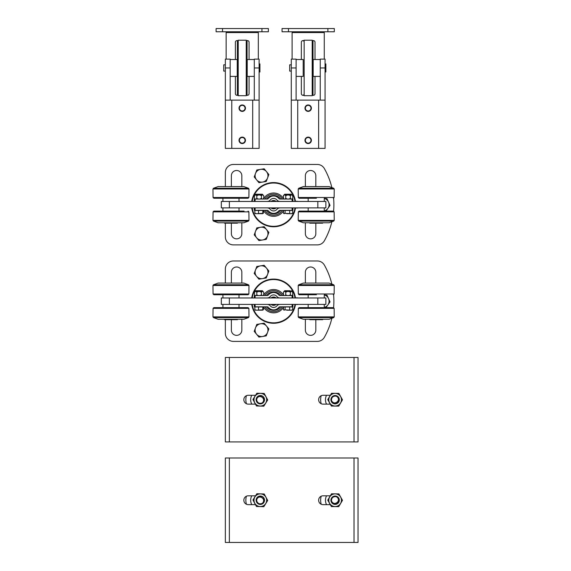 <?xml version="1.0" encoding="UTF-8"?>
<svg xmlns="http://www.w3.org/2000/svg" width="571" height="571" viewBox="0 0 571 571"><rect width="100%" height="100%" fill="white"/><g stroke="black" fill="none" stroke-linecap="round" stroke-linejoin="round"><path stroke-width="0.86" d="M295.457 297.848L297.641 297.848A7.33 7.33 0 0 1 297.705 297.962M297.705 304.4A7.33 7.33 0 0 1 297.641 304.521L295.457 304.521M331.865 318.268A73.188 73.188 0 0 1 324.342 337.325A8.044 8.044 0 0 1 317.348 341.394L233.389 341.394A8.044 8.044 0 0 1 225.345 333.35L225.345 319.681L225.345 333.35M225.345 269.012L225.345 283.088L225.345 269.012A8.044 8.044 0 0 1 233.389 260.968L317.348 260.968A8.044 8.044 0 0 1 324.342 265.044A73.188 73.188 0 0 1 331.865 284.101M333.6 294.7A73.188 73.188 0 0 1 333.6 307.662M231.519 283.088A5.225 5.225 0 0 1 231.376 281.881L231.376 272.231A5.225 5.225 0 0 1 236.601 267A5.225 5.225 0 0 1 241.833 272.231L241.833 281.881A5.225 5.225 0 0 1 241.69 283.088M231.376 320.481A5.225 5.225 0 0 1 231.441 319.681A5.225 5.225 0 0 0 231.376 320.481L231.376 330.138A5.225 5.225 0 0 0 236.601 335.363A5.225 5.225 0 0 0 241.833 330.138L241.833 320.481A5.225 5.225 0 0 0 241.69 319.275A5.225 5.225 0 0 1 241.833 320.481M315.756 319.681A5.225 5.225 0 0 1 315.82 320.481L315.82 330.138A5.225 5.225 0 0 1 310.588 335.363A5.225 5.225 0 0 1 305.364 330.138L305.364 320.481A5.225 5.225 0 0 1 305.506 319.275M305.506 283.088A5.225 5.225 0 0 1 305.364 281.881L305.364 272.231A5.225 5.225 0 0 1 310.588 267A5.225 5.225 0 0 1 315.82 272.231L315.82 281.881A5.225 5.225 0 0 1 315.677 283.088M317.833 304.4L325.87 304.4L325.87 297.962L317.833 297.962L317.833 304.4L229.364 304.4L229.364 297.962L221.32 297.962L221.32 304.4L229.364 304.4M229.364 297.962L317.833 297.962M325.87 297.962L325.87 304.4M221.32 304.4L221.32 297.962M213.49 284.765L218.108 283.088L243.838 283.088L248.456 284.765L213.49 284.765L212.962 285.486L248.985 285.486L248.456 284.765M214.104 294.75L248.085 294.75L214.104 294.75M276.771 291.217A10.456 10.456 0 0 0 264.787 295.55A10.456 10.456 0 0 1 282.409 295.55M263.388 306.813A11.663 11.663 0 0 0 283.501 307.341M283.459 294.957A11.663 11.663 0 0 0 263.738 294.957M294.993 297.962A21.634 21.634 0 0 0 252.204 297.962M252.204 304.4A21.634 21.634 0 0 0 294.993 304.4M251.718 297.962A22.119 22.119 0 0 1 295.478 297.962M295.478 304.4A22.119 22.119 0 0 1 251.718 304.4M305.364 272.231A5.225 5.225 0 0 1 310.588 267A5.225 5.225 0 0 1 315.82 272.231M317.348 341.394L233.389 341.394M233.389 260.968L317.348 260.968M224.539 319.275L224.539 319.681L237.408 319.681L237.408 319.275M309.789 319.275L309.789 319.681L322.658 319.681L322.658 319.275M271.689 297.962A3.74 3.74 0 0 1 275.5 297.962M275.5 304.4A3.74 3.74 0 0 1 271.689 304.4M275.943 297.962A3.983 3.983 0 0 0 271.254 297.962M271.254 304.4A3.983 3.983 0 0 0 275.943 304.4M276.079 304.4A4.061 4.061 0 0 1 271.118 304.4M271.118 297.962A4.061 4.061 0 0 1 276.079 297.962M276.207 297.962A4.14 4.14 0 0 0 270.989 297.962M270.989 304.4A4.14 4.14 0 0 0 276.207 304.4M274.622 295.036A6.231 6.231 0 0 0 272.574 295.036M272.574 307.334A6.231 6.231 0 0 0 274.622 307.334M239.013 297.962L239.013 294.75M239.013 304.4L239.013 307.619M324.264 297.962L324.264 294.75M324.264 307.619L324.264 304.4M333.707 317.597L329.089 319.275L303.351 319.275L298.733 317.597L333.707 317.597L334.235 316.876L298.205 316.876L298.733 317.597M334.135 308.361L333.336 307.619L299.104 307.619L298.305 308.361L334.135 308.361L334.235 316.876M303.122 307.619L329.317 307.619M298.733 284.765L303.351 283.088L329.089 283.088L333.707 284.765L298.733 284.765L298.205 285.486L334.235 285.486L333.707 284.765M334.235 285.486L334.135 294.001L298.305 294.001L299.104 294.75L316.405 294.75M248.456 317.597L243.838 319.275L218.108 319.275L213.49 317.597L248.456 317.597L248.985 316.876L212.962 316.876L213.49 317.597M248.892 308.361L248.085 307.619L213.861 307.619L213.054 308.361L248.892 308.361L248.985 316.876M217.872 307.619L244.074 307.619M254.295 297.962L254.295 295.55L254.295 297.962M292.902 297.962L292.902 295.55L292.095 295.55L292.095 297.962M255.101 297.962L255.101 295.55L267.171 295.55A1.606 1.606 0 0 0 268.42 294.957A6.674 6.674 0 0 1 278.776 294.957A1.606 1.606 0 0 0 280.026 295.55L292.095 295.55M280.026 297.962A4.018 4.018 0 0 1 276.906 296.485A4.261 4.261 0 0 0 270.29 296.485A4.018 4.018 0 0 1 267.171 297.962M255.101 295.55L254.295 295.55M254.295 304.4L254.295 306.813L255.101 306.813L255.101 304.4M292.095 304.4L292.095 306.813L280.026 306.813A1.606 1.606 0 0 0 278.776 307.405A6.674 6.674 0 0 1 268.42 307.405A1.606 1.606 0 0 0 267.171 306.813L255.101 306.813M267.171 304.4A4.018 4.018 0 0 1 270.29 305.885A4.261 4.261 0 0 0 276.906 305.885A4.018 4.018 0 0 1 280.026 304.4M292.095 306.813L292.902 306.813L292.902 304.4M286.749 310.189L291.909 310.189L286.749 310.189M289.675 309.789L289.675 306.97L283.501 306.97L283.501 309.789L291.16 310.174L292.645 309.789L291.909 310.189M283.501 309.789L284.237 310.189M285.1 306.97L285.1 309.789M289.675 306.97L292.645 306.97L292.645 309.789M262.66 310.189L255.066 310.167M258.542 309.789L258.542 306.97L254.844 306.97L254.844 309.789L256.693 310.174L263.402 309.789L262.817 309.789L262.817 306.97L263.402 306.97L263.402 309.789M258.542 306.97L262.817 306.97M262.41 290.725L255.829 290.725A0.4 0.4 0 0 0 255.43 291.131L262.81 291.131L262.41 290.725M262.81 291.531L262.81 291.131M255.28 295.55A0.807 0.807 0 0 1 254.48 294.75C255.251 295.914 256.022 295.914 256.8 294.75C258.349 295.914 259.898 295.914 261.439 294.75C262.217 295.914 262.988 295.914 263.766 294.75L263.766 292.338C262.988 291.174 262.217 291.174 261.439 292.338C259.898 291.174 258.349 291.174 256.8 292.338C256.022 291.174 255.251 291.174 254.48 292.338A0.807 0.807 0 0 1 255.28 291.531L262.96 291.531L263.766 292.338M255.43 291.131L255.28 291.531M254.48 294.75L254.48 292.338M256.8 294.75L256.8 292.338M261.439 294.75L261.439 292.338M290.054 290.725L284.786 290.725A0.4 0.4 0 0 0 284.379 291.131L291.767 291.131L291.36 290.725M284.379 291.131L284.379 291.531L291.767 291.531L291.767 291.131M284.237 295.55A0.807 0.807 0 0 1 283.43 294.75C284.201 295.914 284.979 295.914 285.75 294.75C287.299 295.914 288.847 295.914 290.396 294.75C291.167 295.914 291.945 295.914 292.716 294.75L292.716 292.338C291.945 291.174 291.167 291.174 290.396 292.338C288.847 291.174 287.299 291.174 285.75 292.338C284.979 291.174 284.201 291.174 283.43 292.338A0.807 0.807 0 0 1 284.237 291.531L291.909 291.531L292.716 292.338M283.43 294.75L283.43 292.338M285.75 294.75L285.75 292.338M290.396 294.75L290.396 292.338M329.06 301.809A6.431 6.431 0 0 1 327.89 304.928L330.045 301.902L328.511 298.519A6.431 6.431 0 0 1 329.06 301.809M324.264 294.872L326.976 295.143L328.511 298.519A6.431 6.431 0 0 0 324.264 294.95M324.264 307.412A6.431 6.431 0 0 0 327.89 304.928L325.727 307.947M254.209 331.358L256.572 334.228A6.431 6.431 0 0 1 255.508 327.882L256.807 324.399L264.137 323.179L268.862 328.91L266.257 335.869L258.927 337.09L256.572 334.228A6.431 6.431 0 0 0 267.878 329.074A6.431 6.431 0 0 0 255.508 327.882L254.209 331.358M268.862 271.011L266.5 268.142A6.431 6.431 0 0 1 267.556 274.494L266.25 277.97L258.92 279.183L254.202 273.445L256.814 266.493L264.145 265.272L266.5 268.142A6.431 6.431 0 0 0 255.187 273.281A6.431 6.431 0 0 0 267.556 274.494L268.862 271.011M282.409 306.813A10.456 10.456 0 0 1 264.787 306.813M266.371 295.55A9.165 9.165 0 0 1 280.825 295.55M280.825 306.813A9.165 9.165 0 0 1 266.371 306.813M325.07 144.356L325.07 148.381L291.289 148.381L291.289 67.956L296.113 67.956L296.113 59.113L291.289 59.113L291.289 67.956M320.245 59.113L320.245 67.956L325.07 67.956L325.07 59.113L320.245 59.113M320.245 100.125L320.245 67.956M325.07 67.956L325.07 148.381M296.113 67.956L296.113 100.125M325.07 100.125L291.289 100.125M301.345 76.4L301.345 93.694A1.606 1.606 0 0 0 302.951 95.3L303.458 95.3M301.345 59.512L301.345 42.218A1.606 1.606 0 0 1 302.951 40.612L303.458 40.612M315.014 59.512L315.014 42.218A1.606 1.606 0 0 0 313.408 40.612L312.894 40.612M315.014 76.4L315.014 93.694A1.606 1.606 0 0 1 313.408 95.3L312.894 95.3M324.264 31.769L324.264 32.568L292.095 32.568L292.095 59.113M324.264 59.113L324.264 32.568M292.095 31.769L292.095 32.568M288.476 31.769L288.476 28.55L282.038 28.55L282.038 31.769L334.313 31.769L334.313 28.55L327.882 28.55L327.882 31.769M288.476 28.55L327.882 28.55M306.598 143.143A3.219 3.219 0 0 0 311.395 140.302A3.219 3.219 0 0 0 306.541 137.568A3.219 3.219 0 0 0 306.598 143.143M306.798 142.793A2.812 2.812 0 0 1 306.748 137.918A2.812 2.812 0 0 1 310.995 140.309A2.812 2.812 0 0 1 306.798 142.793M311.388 108.362A3.219 3.219 0 0 0 306.741 105.292A3.219 3.219 0 0 0 306.406 110.853A3.219 3.219 0 0 0 311.388 108.362M310.988 108.34A2.812 2.812 0 0 1 306.627 110.517A2.812 2.812 0 0 1 306.92 105.649A2.812 2.812 0 0 1 310.988 108.34M291.289 64.823L289.683 64.823L289.683 71.097L291.289 71.097M325.07 71.982L325.87 71.982L325.87 63.938L325.07 63.938M296.113 59.512L303.194 59.512L303.194 76.4L296.113 76.4M320.245 76.4L313.165 76.4L313.165 59.512L320.245 59.512M312.201 95.7L313.001 94.9L313.001 41.012L312.201 40.213L312.201 95.7L304.157 95.7L304.157 40.213L312.201 40.213M313.001 81.082L313.001 54.83M303.194 61.118L303.194 74.794M295.457 201.335L297.641 201.335A7.33 7.33 0 0 1 297.705 201.456M297.705 207.894A7.33 7.33 0 0 1 297.641 208.015L295.457 208.015M331.865 221.762A73.188 73.188 0 0 1 324.342 240.819A8.044 8.044 0 0 1 317.348 244.888L233.389 244.888A8.044 8.044 0 0 1 225.345 236.844L225.345 223.175L225.345 236.844M225.345 172.506L225.345 186.581L225.345 172.506A8.044 8.044 0 0 1 233.389 164.462L317.348 164.462A8.044 8.044 0 0 1 324.342 168.538A73.188 73.188 0 0 1 331.865 187.588M333.6 198.194A73.188 73.188 0 0 1 333.6 211.156M231.519 186.581A5.225 5.225 0 0 1 231.376 185.375L231.376 175.725A5.225 5.225 0 0 1 236.601 170.493A5.225 5.225 0 0 1 241.833 175.725L241.833 185.375A5.225 5.225 0 0 1 241.69 186.581M231.376 223.975A5.225 5.225 0 0 1 231.441 223.175A5.225 5.225 0 0 0 231.376 223.975L231.376 233.625A5.225 5.225 0 0 0 236.601 238.856A5.225 5.225 0 0 0 241.833 233.625L241.833 223.975A5.225 5.225 0 0 0 241.69 222.769A5.225 5.225 0 0 1 241.833 223.975M315.82 223.975A5.225 5.225 0 0 0 315.756 223.175A5.225 5.225 0 0 1 315.82 223.975L315.82 233.625A5.225 5.225 0 0 1 310.588 238.856A5.225 5.225 0 0 1 305.364 233.625L305.364 223.975A5.225 5.225 0 0 1 305.506 222.769A5.225 5.225 0 0 0 305.364 223.975M305.506 186.581A5.225 5.225 0 0 1 305.364 185.375L305.364 175.725A5.225 5.225 0 0 1 310.588 170.493A5.225 5.225 0 0 1 315.82 175.725L315.82 185.375A5.225 5.225 0 0 1 315.677 186.581M317.833 207.894L325.87 207.894L325.87 201.456L317.833 201.456L317.833 207.894L229.364 207.894L229.364 201.456L221.32 201.456L221.32 207.894L229.364 207.894M229.364 201.456L317.833 201.456M213.49 188.259L218.108 186.581L243.838 186.581L248.456 188.259L213.49 188.259L212.962 188.98L248.985 188.98L248.456 188.259M214.104 198.244L248.085 198.244L214.104 198.244M276.771 194.711A10.456 10.456 0 0 0 264.787 199.043A10.456 10.456 0 0 1 282.409 199.043M263.388 210.306A11.663 11.663 0 0 0 283.501 210.835M283.459 198.451A11.663 11.663 0 0 0 263.738 198.451M294.993 201.456A21.634 21.634 0 0 0 252.204 201.456M252.204 207.894A21.634 21.634 0 0 0 294.993 207.894M251.718 201.456A22.119 22.119 0 0 1 295.478 201.456M295.478 207.894A22.119 22.119 0 0 1 251.718 207.894M231.376 175.725A5.225 5.225 0 0 1 236.601 170.493A5.225 5.225 0 0 1 241.833 175.725M305.364 175.725A5.225 5.225 0 0 1 310.588 170.493A5.225 5.225 0 0 1 315.82 175.725M317.348 244.888L233.389 244.888M233.389 164.462L317.348 164.462M224.539 222.769L224.539 223.175L237.408 223.175L237.408 222.769M309.789 222.769L309.789 223.175L322.658 223.175L322.658 222.769M271.689 201.456A3.74 3.74 0 0 1 275.5 201.456M275.5 207.894A3.74 3.74 0 0 1 271.689 207.894M275.943 201.456A3.983 3.983 0 0 0 271.254 201.456M271.254 207.894A3.983 3.983 0 0 0 275.943 207.894M276.079 207.894A4.061 4.061 0 0 1 271.118 207.894M271.118 201.456A4.061 4.061 0 0 1 276.079 201.456M276.207 201.456A4.14 4.14 0 0 0 270.989 201.456M270.989 207.894A4.14 4.14 0 0 0 276.207 207.894M274.622 198.53A6.231 6.231 0 0 0 272.574 198.53M272.574 210.82A6.231 6.231 0 0 0 274.622 210.82M239.013 201.456L239.013 198.244M239.013 207.894L239.013 211.106M324.264 201.456L324.264 198.244M324.264 211.106L324.264 207.894M333.707 221.091L329.089 222.769L303.351 222.769L298.733 221.091L333.707 221.091L334.235 220.37L298.205 220.37L298.733 221.091M334.135 211.855L333.336 211.106L299.104 211.106L298.305 211.855L334.135 211.855L334.235 220.37M303.122 211.106L329.317 211.106M298.733 188.259L303.351 186.581L329.089 186.581L333.707 188.259L298.733 188.259L298.205 188.98L334.235 188.98L333.707 188.259M334.235 188.98L334.135 197.495L298.305 197.495L299.104 198.244L316.405 198.244M248.456 221.091L243.838 222.769L218.108 222.769L213.49 221.091L248.456 221.091L248.985 220.37L212.962 220.37L213.49 221.091M244.074 211.106L213.861 211.106L213.054 211.855L248.892 211.855L248.985 220.37M254.295 201.456L254.295 199.043L254.295 201.456M292.902 199.043L292.902 201.456L292.902 199.043L292.095 199.043L292.095 201.456M255.101 201.456L255.101 199.043L267.171 199.043A1.606 1.606 0 0 0 268.42 198.451A6.674 6.674 0 0 1 278.776 198.451A1.606 1.606 0 0 0 280.026 199.043L292.095 199.043M280.026 201.456A4.018 4.018 0 0 1 276.906 199.978A4.261 4.261 0 0 0 270.29 199.978A4.018 4.018 0 0 1 267.171 201.456M255.101 199.043L254.295 199.043M254.295 207.894L254.295 210.306L255.101 210.306L255.101 207.894M292.095 207.894L292.095 210.306L280.026 210.306A1.606 1.606 0 0 0 278.776 210.899A6.674 6.674 0 0 1 268.42 210.899A1.606 1.606 0 0 0 267.171 210.306L255.101 210.306M267.171 207.894A4.018 4.018 0 0 1 270.29 209.379A4.261 4.261 0 0 0 276.906 209.379A4.018 4.018 0 0 1 280.026 207.894M292.095 210.306L292.902 210.306L292.902 207.894M286.749 213.682L291.909 213.682L286.749 213.682M289.675 213.283L289.675 210.463L283.501 210.463L283.501 213.283L291.16 213.668L292.645 213.283L291.909 213.682M283.501 213.283L284.237 213.682M285.1 210.463L285.1 213.283M289.675 210.463L292.645 210.463L292.645 213.283M262.66 213.682L255.066 213.661M258.542 213.283L258.542 210.463L254.844 210.463L254.844 213.283L256.693 213.668L263.402 213.283L262.817 213.283L262.817 210.463L263.402 210.463L263.402 213.283M258.542 210.463L262.817 210.463M262.41 194.219L255.829 194.219A0.4 0.4 0 0 0 255.43 194.625L262.81 194.625L262.41 194.219M262.81 195.025L262.81 194.625M255.28 199.043A0.807 0.807 0 0 1 254.48 198.244C255.251 199.4 256.022 199.4 256.8 198.244C258.349 199.4 259.898 199.4 261.439 198.244C262.217 199.4 262.988 199.4 263.766 198.244L263.766 195.832C262.988 194.668 262.217 194.668 261.439 195.832C259.898 194.668 258.349 194.668 256.8 195.832C256.022 194.668 255.251 194.668 254.48 195.832A0.807 0.807 0 0 1 255.28 195.025L262.96 195.025L263.766 195.832M255.43 194.625L255.28 195.025M254.48 198.244L254.48 195.832M256.8 198.244L256.8 195.832M261.439 198.244L261.439 195.832M291.36 194.219L284.786 194.219A0.4 0.4 0 0 0 284.379 194.625L291.767 194.625L291.36 194.219M291.767 195.025L291.767 194.625M284.237 199.043A0.807 0.807 0 0 1 283.43 198.244C284.201 199.4 284.979 199.4 285.75 198.244C287.299 199.4 288.847 199.4 290.396 198.244C291.167 199.4 291.945 199.4 292.716 198.244L292.716 195.832C291.945 194.668 291.167 194.668 290.396 195.832C288.847 194.668 287.299 194.668 285.75 195.832C284.979 194.668 284.201 194.668 283.43 195.832A0.807 0.807 0 0 1 284.237 195.025L291.909 195.025L292.716 195.832M283.43 198.244L283.43 195.832M285.75 198.244L285.75 195.832M290.396 198.244L290.396 195.832M329.06 205.303A6.431 6.431 0 0 1 327.89 208.415L330.045 205.396L328.511 202.013A6.431 6.431 0 0 1 329.06 205.303M324.264 198.365L326.976 198.629L328.511 202.013A6.431 6.431 0 0 0 324.264 198.444M324.264 210.906A6.431 6.431 0 0 0 327.89 208.415L325.727 211.441M254.209 234.852L256.572 237.722A6.431 6.431 0 0 1 255.508 231.376L256.807 227.893L264.137 226.673L268.862 232.404L266.257 239.363L258.927 240.584L256.572 237.722A6.431 6.431 0 0 0 267.878 232.568A6.431 6.431 0 0 0 255.508 231.376L254.209 234.852M268.862 174.505L266.5 171.635A6.431 6.431 0 0 1 267.556 177.981L266.25 181.464L258.92 182.677L254.202 176.939L256.814 169.987L264.145 168.766L266.5 171.635A6.431 6.431 0 0 0 255.187 176.774A6.431 6.431 0 0 0 267.556 177.981L268.862 174.505M282.409 210.306A10.456 10.456 0 0 1 264.787 210.306M266.371 199.043A9.165 9.165 0 0 1 280.825 199.043M280.825 210.306A9.165 9.165 0 0 1 266.371 210.306M259.12 144.356L259.12 148.381L225.345 148.381L225.345 67.956L230.17 67.956L230.17 59.113L225.345 59.113L225.345 67.956M254.295 59.113L254.295 67.956L259.12 67.956L259.12 59.113L254.295 59.113M254.295 100.125L254.295 67.956M259.12 67.956L259.12 148.381M230.17 67.956L230.17 100.125M259.12 100.125L225.345 100.125M235.395 76.4L235.395 93.694A1.606 1.606 0 0 0 237.008 95.3L237.515 95.3M235.395 59.512L235.395 42.218A1.606 1.606 0 0 1 237.008 40.612L237.515 40.612M249.07 59.512L249.07 42.218A1.606 1.606 0 0 0 247.457 40.612L246.95 40.612M249.07 76.4L249.07 93.694A1.606 1.606 0 0 1 247.457 95.3L246.95 95.3M258.313 31.769L258.313 32.568L226.145 32.568L226.145 59.113M258.313 59.113L258.313 32.568M226.145 31.769L226.145 32.568M222.526 31.769L222.526 28.55L216.095 28.55L216.095 31.769L268.37 31.769L268.37 28.55L261.939 28.55L261.939 31.769M222.526 28.55L261.939 28.55M268.37 28.55L268.37 31.769M240.655 143.143A3.219 3.219 0 0 0 245.451 140.302A3.219 3.219 0 0 0 240.591 137.568A3.219 3.219 0 0 0 240.655 143.143M240.855 142.793A2.812 2.812 0 0 1 240.798 137.918A2.812 2.812 0 0 1 245.045 140.309A2.812 2.812 0 0 1 240.855 142.793M245.444 108.362A3.219 3.219 0 0 0 240.798 105.292A3.219 3.219 0 0 0 240.455 110.853A3.219 3.219 0 0 0 245.444 108.362M245.045 108.34A2.812 2.812 0 0 1 240.677 110.517A2.812 2.812 0 0 1 240.976 105.649A2.812 2.812 0 0 1 245.045 108.34M225.345 64.823L223.732 64.823L223.732 71.097L225.345 71.097M259.12 71.982L259.926 71.982L259.926 63.938L259.12 63.938M230.17 59.512L237.243 59.512L237.243 76.4L230.17 76.4M254.295 76.4L247.222 76.4L247.222 59.512L254.295 59.512M246.251 95.7L247.057 94.9L247.057 41.012L246.251 40.213L246.251 95.7L238.214 95.7L238.214 40.213L246.251 40.213M238.214 40.213L237.408 41.012L237.408 94.9L238.214 95.7M330.288 404.125L323.058 404.125A4.425 4.425 0 0 1 318.632 399.7A4.425 4.425 0 0 1 323.058 395.275L330.324 395.275M255.465 404.125L248.264 404.125A4.425 4.425 0 0 1 243.838 399.7A4.425 4.425 0 0 1 248.264 395.275L255.558 395.275M354.02 441.918L358.038 441.918L358.038 357.482L225.345 357.482L225.345 441.918L354.02 441.918L354.02 357.482M251.747 404.125A9.65 9.65 0 0 1 251.747 395.275A9.65 9.65 0 0 0 251.747 404.125A9.65 9.65 0 0 1 251.747 395.275M326.541 404.125A9.65 9.65 0 0 1 326.541 395.275A9.65 9.65 0 0 0 326.541 404.125M258.485 396.124L260.44 395.682A4.018 4.018 0 0 0 259.926 395.696A4.018 4.018 0 0 1 259.983 395.696M263.495 397.216L264.344 399.85L263.459 402.227L261.811 403.44L258.485 403.276L256.415 400.656L257.043 397.38L257.964 396.445M261.382 403.583L259.455 403.626M257.821 402.848L256.65 401.334M256.329 399.279L256.793 397.787M258.113 396.345L259.027 395.889M264.073 401.163L262.275 403.226L258.556 403.312L256.35 400.314L257.55 396.788L258.242 396.26M260.255 395.682L262.346 396.224M263.602 397.366L264.337 399.365M258.834 395.967A4.018 4.018 0 0 0 257.521 396.816C253.974 400.043 259.32 405.867 262.739 402.405C264.166 400.428 263.923 398.708 262.01 397.245C259.962 395.988 258.27 396.381 256.943 398.422L258.834 395.967C262.689 394.176 266.35 399.786 263.131 402.584M262.739 402.405A3.619 3.619 0 0 1 256.943 398.422M255.101 403.454A6.431 6.431 0 0 1 254.316 401.991M254.459 397.052A6.431 6.431 0 0 1 255.337 395.639M339.11 399.186L338.268 402.205L336.141 403.59L333.614 403.426L331.68 401.791L331.101 399.828L332.386 396.752L335.548 395.696L338.417 397.395L338.981 398.579M339.138 399.564A4.018 4.018 0 0 0 338.781 398.037C336.954 393.612 329.66 396.659 331.758 401.049C333.136 403.062 334.834 403.419 336.854 402.12C338.731 400.621 338.938 398.893 337.475 396.952L339.138 399.564C337.532 404.268 334.977 404.86 331.458 401.356L331.144 400.335L332.322 396.802L335.898 395.746L338.803 398.073L339.06 398.908M338.924 400.999L337.704 402.783M336.205 403.569L334.078 403.583M332.472 402.726L331.458 401.363M331.758 401.049A3.619 3.619 0 0 1 337.475 396.952M329.974 403.554A6.431 6.431 0 0 1 329.153 402.105M329.203 397.173A6.431 6.431 0 0 1 330.052 395.732M336.148 403.59L335.077 403.718A4.018 4.018 0 0 1 334.221 403.618M335.512 403.704A4.018 4.018 0 0 1 335.077 403.718M335.163 395.51A4.19 4.19 0 0 0 330.93 399.657A4.19 4.19 0 0 0 335.077 403.89A4.19 4.19 0 0 0 339.31 399.743A4.19 4.19 0 0 0 335.163 395.51M338.739 406.117L331.373 406.038L327.754 399.621L331.501 393.283L338.874 393.362L342.486 399.779L338.739 406.117M335.184 393.376A6.324 6.324 0 0 1 341.444 399.764A6.324 6.324 0 0 1 335.056 406.024A6.324 6.324 0 0 1 328.796 399.636A6.324 6.324 0 0 1 335.184 393.376M259.37 395.796L260.447 395.682A4.018 4.018 0 0 1 261.047 395.746M260.205 403.89A4.19 4.19 0 0 0 264.516 399.828A4.19 4.19 0 0 0 260.455 395.51A4.19 4.19 0 0 0 256.136 399.572A4.19 4.19 0 0 0 260.205 403.89M256.836 393.212L264.202 393.433L267.692 399.921L263.816 406.188L256.45 405.967L252.967 399.479L256.836 393.212M260.14 406.024A6.324 6.324 0 0 1 254.002 399.507A6.324 6.324 0 0 1 260.519 393.376A6.324 6.324 0 0 1 266.65 399.893A6.324 6.324 0 0 1 260.14 406.024M330.288 504.65L323.058 504.65A4.425 4.425 0 0 1 318.632 500.232A4.425 4.425 0 0 1 323.058 495.806L330.324 495.806M255.465 504.65L248.264 504.65A4.425 4.425 0 0 1 243.838 500.232A4.425 4.425 0 0 1 248.264 495.806L255.558 495.806M354.02 542.45L358.038 542.45L358.038 458.006L225.345 458.006L225.345 542.45L354.02 542.45L354.02 458.006M251.747 504.65A9.65 9.65 0 0 1 251.747 495.806A9.65 9.65 0 0 0 251.747 504.65M326.541 504.65A9.65 9.65 0 0 1 326.541 495.806A9.65 9.65 0 0 0 326.541 504.65M259.37 496.32L260.447 496.206A4.018 4.018 0 0 0 259.926 496.228A4.018 4.018 0 0 1 259.983 496.22M263.716 502.394L262.275 503.75L258.556 503.843L256.35 500.838L257.55 497.312L258.242 496.791M261.382 504.107L259.455 504.15M257.821 503.372L256.65 501.859M256.329 499.811L256.793 498.319M258.113 496.87L259.027 496.42M260.255 496.213L262.346 496.749M263.602 497.891L264.337 499.889M264.073 501.688L263.131 503.108C266.35 500.317 262.689 494.7 258.834 496.492A4.018 4.018 0 0 0 257.521 497.348C253.974 500.567 259.32 506.398 262.739 502.937C264.166 500.953 263.923 499.232 262.01 497.776C259.962 496.52 258.27 496.906 256.943 498.947L258.834 496.492M262.739 502.93A3.619 3.619 0 0 1 256.943 498.947M255.101 503.986A6.431 6.431 0 0 1 254.316 502.516M254.459 497.584A6.431 6.431 0 0 1 255.337 496.163M339.11 499.711L338.268 502.737L336.141 504.122L333.614 503.957L331.68 502.316L331.101 500.353L332.386 497.277L335.548 496.228L338.417 497.926L338.981 499.111M332.472 503.258L331.144 500.86L332.322 497.334L335.898 496.278L338.803 498.604L339.06 499.439M339.131 500.053L338.56 502.316L336.626 503.957L334.078 504.114M339.138 500.096A4.018 4.018 0 0 0 338.781 498.569C336.954 494.143 329.66 497.184 331.758 501.574C333.136 503.586 334.834 503.943 336.854 502.644C338.731 501.145 338.938 499.425 337.475 497.477L339.138 500.096C337.532 504.793 334.977 505.392 331.458 501.888M331.758 501.574A3.619 3.619 0 0 1 337.475 497.477M329.974 504.086A6.431 6.431 0 0 1 329.153 502.63M329.203 497.698A6.431 6.431 0 0 1 330.052 496.263M336.148 504.114L335.077 504.25A4.018 4.018 0 0 1 334.221 504.15M335.512 504.229A4.018 4.018 0 0 1 335.077 504.25M335.163 496.035A4.19 4.19 0 0 0 330.93 500.182A4.19 4.19 0 0 0 335.077 504.421A4.19 4.19 0 0 0 339.31 500.275A4.19 4.19 0 0 0 335.163 496.035M338.739 506.648L331.373 506.57L327.754 500.153L331.501 493.808L338.874 493.886L342.486 500.303L338.739 506.648M335.184 493.901A6.324 6.324 0 0 1 341.444 500.296A6.324 6.324 0 0 1 335.056 506.556A6.324 6.324 0 0 1 328.796 500.16A6.324 6.324 0 0 1 335.184 493.901M260.447 496.206A4.018 4.018 0 0 1 261.047 496.27M260.205 504.421A4.19 4.19 0 0 0 264.516 500.353A4.19 4.19 0 0 0 260.455 496.035A4.19 4.19 0 0 0 256.136 500.103A4.19 4.19 0 0 0 260.205 504.421M256.836 493.744L264.202 493.965L267.692 500.453L263.816 506.713L256.45 506.491L252.967 500.003L256.836 493.744M260.14 506.548A6.324 6.324 0 0 1 254.002 500.039A6.324 6.324 0 0 1 260.519 493.908A6.324 6.324 0 0 1 266.65 500.417A6.324 6.324 0 0 1 260.14 506.548M248.985 285.486L248.892 294.001L213.054 294.001L212.962 285.486M318.632 148.381L318.632 100.125M297.727 100.125L297.727 148.381M248.985 188.98L248.892 197.495L213.054 197.495L212.962 188.98M252.689 148.381L252.689 100.125M231.776 100.125L231.776 148.381M229.364 441.918L229.364 357.482M246.422 395.682A14.475 14.475 0 0 0 246.422 403.718M321.216 395.682A14.475 14.475 0 0 0 321.216 403.718M229.364 542.45L229.364 458.006M246.422 496.206A14.475 14.475 0 0 0 246.422 504.25M321.216 496.206A14.475 14.475 0 0 0 321.216 504.25M248.892 294.001L248.085 294.75M213.054 294.001L213.861 294.75M222.933 294.75L222.933 297.962M222.933 307.619L222.933 304.4M308.176 294.75L308.176 297.962M308.176 304.4L308.176 307.619M298.305 308.361L298.205 316.876M298.305 294.001L298.205 285.486M334.135 294.001L333.336 294.75M213.054 308.361L212.962 316.876M263.766 294.75L262.96 295.55M292.716 294.75L291.909 295.55M304.157 40.213L303.351 41.012M304.157 95.7L303.351 94.9M248.892 197.495L248.085 198.244M213.054 197.495L213.861 198.244M222.933 198.244L222.933 201.456M222.933 211.106L222.933 207.894M308.176 198.244L308.176 201.456M308.176 207.894L308.176 211.106M298.305 211.855L298.205 220.37M298.305 197.495L298.205 188.98M334.135 197.495L333.336 198.244M213.054 211.855L212.962 220.37M248.892 211.855L248.085 211.106M263.766 198.244L262.96 199.043M284.379 195.025L284.379 194.625M292.716 198.244L291.909 199.043"/></g></svg>

